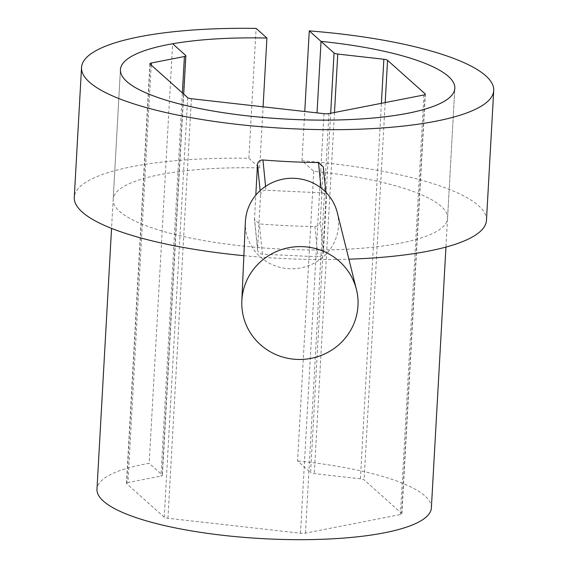 <?xml version="1.0" encoding="UTF-8"?>
<svg xmlns="http://www.w3.org/2000/svg" width="568" height="568" viewBox="0 0 568 568"><rect width="100%" height="100%" fill="white"/><g stroke="black" fill="none" stroke-linecap="round" stroke-linejoin="round"><path stroke-width="0.43" stroke-dasharray="2.84 2.13" d="M486.464 220.384A206.411 49.452 3.2 0 0 302.006 160.758L313.77 171.259A167.461 40.115 -176.8 0 1 447.57 218.211A167.461 40.115 -176.8 0 1 326.359 249.913A167.461 40.115 -176.8 0 1 113.174 199.517A167.461 40.115 -176.8 0 1 234.378 167.816A167.461 40.115 -176.8 0 1 259.661 167.908L248.855 158.266A206.411 49.452 3.2 0 0 223.678 158.266A206.411 49.452 3.2 0 0 74.28 197.344M243.871 255.678A206.411 49.452 3.2 0 0 337.058 259.462A206.411 49.452 3.2 0 0 348.887 259.178M248.855 158.266L256.118 28.4M313.77 171.259L297.575 460.939L310.597 472.562L330.683 113.245M321.034 41.393A167.461 40.115 -176.8 0 1 454.826 88.345L445.951 247.08M113.174 199.517L120.43 69.651A167.461 40.115 -176.8 0 1 172.644 43.771L149.178 463.325A167.461 40.115 3.2 0 0 96.979 489.204M259.661 167.908L263.076 106.805M302.006 160.758L304.76 111.505M245.383 221.825A46.633 45.248 174.3 0 0 289.687 268.735A46.633 45.248 174.3 0 0 338.521 225.702A46.633 45.248 174.3 0 0 337.286 212.631M323.327 166.886L320.324 221.577C319.841 224.623 318.044 226.27 314.921 226.518A206.411 49.452 -176.8 0 1 259.37 223.913L254.507 219.248L255.792 195.172M260.556 195.001L257.538 248.947A5.155 4.998 174.3 0 0 262.402 254.187L317.952 256.786A5.155 4.998 174.3 0 0 323.377 252.036L326.387 198.09A5.155 4.998 174.3 0 0 321.524 192.857L265.973 190.252A5.155 4.998 174.3 0 0 260.556 195.001L260.116 190.649M431.375 507.899A167.461 40.115 3.2 0 0 297.575 460.939M185.651 55.387L162.199 474.947L149.178 463.325M162.199 474.947A5.155 1.235 -176.8 0 1 162.398 475.31A5.155 1.235 -176.8 0 1 160.95 476.076L182.371 92.911M151.251 65.128L127.914 482.551L160.95 476.076M127.914 482.551A5.155 1.235 3.2 0 0 126.465 483.318A5.155 1.235 3.2 0 0 126.664 483.68L164.244 517.228A5.155 1.235 3.2 0 0 167.943 518.279L300.507 533.231A5.155 1.235 3.2 0 0 305.456 533.146L400.433 514.551A5.155 1.235 3.2 0 0 401.881 513.784A5.155 1.235 3.2 0 0 401.683 513.415L364.102 479.875A5.155 1.235 3.2 0 0 360.403 478.817L314.296 473.62A5.155 1.235 -176.8 0 1 310.597 472.562M254.492 218.488L257.538 248.947M314.921 226.518L317.952 256.786M262.402 254.187L259.37 223.913M323.377 252.036L320.324 221.577M323.341 167.638L326.387 198.09M321.524 192.857L321.034 187.972M265.583 186.354L265.973 190.252M334.481 112.499L314.296 473.62M360.403 478.817L381.398 103.312M126.664 483.68L150.122 64.12M187.703 97.668L164.244 517.228M323.966 113.671L300.507 533.231M167.943 518.279L191.402 98.725M305.456 533.146L328.915 113.593M423.891 94.991L400.433 514.551M385.196 102.567L364.102 479.875M401.683 513.415L425.098 94.565M447.57 218.211L454.826 88.345M326.373 197.337L325.862 192.254M257.553 249.7L254.507 219.248M120.43 69.651L111.555 228.379M183.705 94.103L162.398 475.31M126.465 483.318L149.924 63.758M401.881 513.784L425.34 94.224"/><path stroke-width="0.85" d="M304.76 111.505L309.262 30.892L321.034 41.393L317.036 112.89L321.034 41.393L334.055 53.009A5.155 1.235 3.2 0 0 337.754 54.059L383.861 59.257A5.155 1.235 -176.8 0 1 387.561 60.315L425.141 93.855A5.155 1.235 -176.8 0 1 425.34 94.224A5.155 1.235 -176.8 0 1 423.891 94.991L328.915 113.593A5.155 1.235 -176.8 0 1 323.966 113.671L191.402 98.725A5.155 1.235 -176.8 0 1 187.703 97.668L150.122 64.12A5.155 1.235 -176.8 0 1 149.924 63.758A5.155 1.235 -176.8 0 1 151.372 62.991L184.408 56.523A5.155 1.235 3.2 0 0 185.85 55.756A5.155 1.235 3.2 0 0 185.651 55.387L172.636 43.764A167.461 40.115 -176.8 0 1 241.641 37.95A167.461 40.115 -176.8 0 1 266.917 38.042L256.118 28.4A206.411 49.452 3.2 0 0 230.942 28.4A206.411 49.452 3.2 0 0 81.536 67.478L74.28 197.344A206.411 49.452 3.2 0 0 243.871 255.678M81.536 67.478A206.411 49.452 3.2 0 0 344.322 129.596A206.411 49.452 3.2 0 0 493.72 90.525A206.411 49.452 3.2 0 0 309.262 30.892M454.826 88.338L454.826 88.345A167.461 40.115 -176.8 0 1 333.622 120.054A167.461 40.115 -176.8 0 1 120.43 69.651A167.461 40.115 3.2 0 0 333.622 120.04A167.461 40.115 3.2 0 0 454.826 88.338A167.461 40.115 3.2 0 0 321.034 41.386M263.076 106.805L266.917 38.042M348.887 259.178A206.411 49.452 3.2 0 0 486.464 220.384L493.72 90.525M357.968 305.754A58.149 56.417 174.3 0 0 356.427 289.453A58.149 56.417 174.3 0 0 294.614 246.867A58.149 56.417 174.3 0 0 241.869 300.309A58.149 56.417 174.3 0 0 241.84 300.919A58.149 56.417 174.3 0 0 297.078 359.416A58.149 56.417 174.3 0 0 357.968 305.754M356.427 289.453L337.286 212.631A46.633 45.248 174.3 0 0 287.706 178.473A46.633 45.248 174.3 0 0 245.411 221.335A46.633 45.248 174.3 0 0 245.383 221.825L241.84 300.919M255.792 195.172L257.503 164.55C257.993 161.539 259.803 160.013 262.949 159.977A206.411 49.452 3.2 0 0 318.499 162.583L323.327 166.886L325.862 192.254M111.555 228.379L96.979 489.204A167.461 40.115 3.2 0 0 310.163 539.6A167.461 40.115 3.2 0 0 431.375 507.899L445.951 247.08M172.636 43.764A167.461 40.115 3.2 0 0 120.43 69.644L120.43 69.651M260.116 190.649L257.503 164.55M321.034 187.972L318.499 162.583M262.949 159.977L265.583 186.354M330.683 113.245L334.055 53.009M337.754 54.059L334.481 112.499M381.398 103.312L383.861 59.257M182.371 92.911L184.408 56.523M151.372 62.991L151.251 65.128M387.561 60.315L385.196 102.567M425.098 94.565L425.141 93.855M185.85 55.756L183.705 94.103"/></g></svg>
